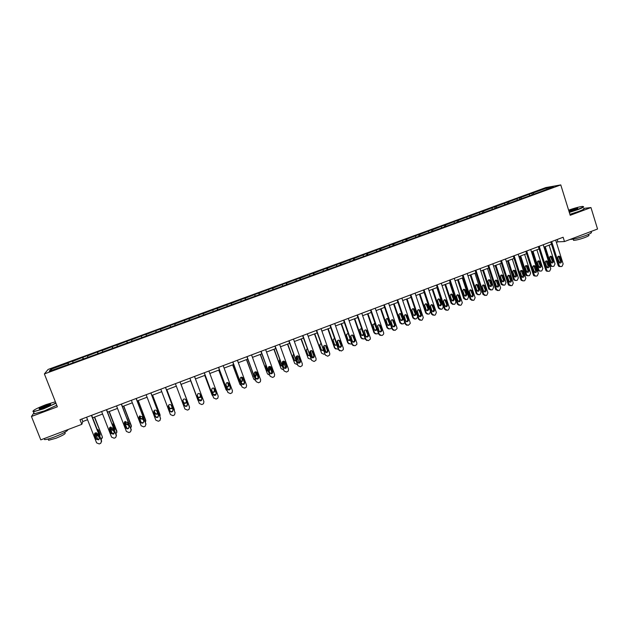 <?xml version="1.0" encoding="UTF-8"?>
<svg xmlns="http://www.w3.org/2000/svg" width="629" height="629" viewBox="0 0 629 629"><rect width="100%" height="100%" fill="white"/><g stroke="black" fill="none" stroke-linecap="round" stroke-linejoin="round"><path stroke-width="0.94" d="M545.815 187.576L48.103 369.443L44.376 373.925L560.777 184.91L545.815 187.576M33.935 412.883L31.45 416.492L40.783 439.868L81.817 424.331L82.792 421.532L87.565 419.724M560.777 184.91L570.212 215.299L590.961 207.554L583.657 208.403M590.961 207.554L597.55 229.027L564.48 241.552L563.136 237.243L79.993 419.7L81.817 424.331M68.168 364.592L68.026 362.76L68.671 364.411M52.223 370.143L50.776 369.341L67.767 363.13M72.885 362.579L72.783 361.015L68.026 362.76M72.547 361.376L82.847 357.335L83.492 358.986M87.753 357.138L87.588 355.605L82.847 357.335M87.4 355.951L97.589 351.949L98.226 353.592M102.535 351.737L102.299 350.227L97.589 351.949M102.165 350.55L112.245 346.595L112.874 348.23M117.23 346.359L116.923 344.881L112.245 346.595M116.845 345.179L126.814 341.264L127.443 342.907M131.838 341.012L131.469 339.566L126.814 341.264M131.445 339.849L141.305 335.972L141.918 337.608M146.36 335.697L145.928 334.282L141.305 335.972M145.952 334.542L155.709 330.705L156.322 332.34M160.804 330.414L160.301 329.022L155.709 330.705M160.379 329.266L174.595 323.801L175.208 325.429M175.255 325.405L174.595 323.801M174.72 324.021L188.81 318.604L189.408 320.232M189.533 320.185L188.81 318.604M188.983 318.809L202.939 313.439L203.537 315.058M203.733 314.987L202.939 313.439M203.167 313.627L216.989 308.304L217.579 309.916M217.846 309.822L216.989 308.304M217.264 308.469L230.961 303.194L231.551 304.813M231.881 304.688L230.961 303.194M231.283 303.351L244.854 298.122L245.436 299.726M245.837 299.585L244.854 298.122M245.224 298.248L258.668 293.067L259.242 294.679M259.714 294.506L258.668 293.067M259.077 293.185L272.404 288.051L272.978 289.654M273.513 289.458L272.404 288.051M272.86 288.145L286.061 283.058L286.627 284.654M287.233 284.434L286.061 283.058M286.565 283.136L299.648 278.089L300.206 279.685M300.874 279.441L299.648 278.089M300.198 278.152L313.156 273.151L313.706 274.747M314.445 274.48L313.156 273.151M313.745 273.198L326.585 268.245L327.135 269.833M327.929 269.542L327.222 268.269L326.585 268.245M327.222 268.269L339.943 263.362L340.486 264.951M341.35 264.636L340.619 263.37L339.943 263.362M340.619 263.37L353.223 258.503L353.757 260.06M354.685 259.753L353.946 258.503L353.223 258.503M353.946 258.503L366.432 253.676L366.927 255.122M367.957 254.894L367.202 253.66L366.432 253.676M367.202 253.66L379.57 248.872L380.026 250.224M381.15 250.067L380.38 248.84L379.57 248.872M380.38 248.84L392.638 244.099L393.086 245.436M394.273 245.271L393.487 244.044L392.638 244.099M393.487 244.044L405.634 239.35L406.075 240.679M407.293 240.443L406.523 239.279L405.634 239.35M406.523 239.279L418.552 234.625L418.993 235.954M420.227 235.631L419.488 234.538L418.552 234.625M419.488 234.538L431.408 229.931L431.848 231.252M433.09 230.859L432.382 229.829L431.408 229.931M432.382 229.829L444.192 225.253L444.624 226.582M445.89 226.118L445.206 225.143L444.192 225.253M445.206 225.143L456.906 220.606L457.338 221.927M458.659 221.447L457.959 220.48L456.906 220.606M457.959 220.48L469.549 215.983L469.981 217.304M471.349 216.801L470.641 215.841L469.549 215.983M470.641 215.841L482.129 211.391L482.553 212.704M483.976 212.177L483.253 211.226L482.129 211.391M483.253 211.226L494.638 206.815L495.054 208.128M496.54 207.586L495.801 206.642L494.638 206.815M495.801 206.642L507.076 202.263L507.493 203.576M509.026 203.018L508.287 202.074L507.076 202.263M508.287 202.074L519.452 197.742L519.869 199.047M521.449 198.473L520.694 197.537L519.452 197.742M520.694 197.537L531.764 193.245L532.173 194.55M533.809 193.952L533.046 193.024L531.764 193.245M533.046 193.024L546.978 187.929L553.323 186.813L540.523 191.759L71.156 363.499L49.251 371.228L50.776 369.341M83.067 359.143L82.651 357.689M97.88 353.718L97.44 352.279M112.607 348.332L112.151 346.901M127.247 342.978L126.775 341.555M141.8 337.647L141.313 336.24M156.275 332.356L155.764 330.956M170.569 326.844L170.137 325.704M184.871 321.608L184.423 320.476M199.086 316.411L198.63 315.286M213.231 311.237L212.751 310.121M227.289 306.095L226.794 304.986M241.261 300.976L240.758 299.884M255.162 295.889L254.643 294.804M268.984 290.834L268.457 289.757M282.728 285.81L282.185 284.74M296.393 280.809L295.834 279.748M309.979 275.84L309.413 274.787M323.487 270.895L322.913 269.849M336.924 265.981L336.334 264.943M350.29 261.09L349.685 260.06M363.578 256.231L362.964 255.209M376.795 251.396L376.166 250.381M389.933 246.584L389.296 245.577M403.008 241.803L402.356 240.805M416.005 237.047L415.337 236.056M428.931 232.321L428.255 231.338M441.786 227.619L441.102 226.637M454.57 222.941L453.879 221.966M467.292 218.287L466.584 217.319M479.943 213.656L479.219 212.704M492.523 209.056L491.792 208.105M505.032 204.48L504.293 203.537M517.478 199.928L516.724 198.992M529.854 195.399L529.091 194.471M31.45 416.492L57.365 406.814L44.376 373.925M556.398 242.409L557.915 241.835L564.48 241.552M92.644 417.805L102.582 414.047M107.583 412.152L117.505 408.402M122.435 406.538L132.334 402.796M137.201 400.956L147.084 397.214M151.88 395.397L161.747 391.67M166.473 389.878L176.317 386.159M180.987 384.398L190.791 380.687M195.438 378.925L205.164 375.254M209.811 373.492L219.442 369.844M224.113 368.083L233.65 364.474M238.32 362.705L247.763 359.135M252.457 357.366L261.806 353.828M266.507 352.051L275.761 348.545M280.471 346.768L289.647 343.3M294.364 341.516L303.445 338.08M308.171 336.287L317.165 332.89M321.906 331.098L330.807 327.725M335.564 325.932L344.377 322.598M349.134 320.798L357.87 317.496M362.634 315.687L371.283 312.424M376.063 310.616L384.626 307.377M389.414 305.56L397.89 302.36M402.686 300.544L411.083 297.368M415.887 295.551L424.205 292.406M429.017 290.582L437.249 287.469M442.077 285.645L450.222 282.563M455.058 280.738L463.125 277.688M467.968 275.856L475.956 272.829M480.808 270.997L488.725 268.001M493.576 266.169L501.415 263.205M506.282 261.365L514.042 258.425M518.909 256.585L526.599 253.676M531.474 251.836L539.084 248.958M543.967 247.111L551.507 244.256M557.176 239.492L557.915 241.835M81.801 419.016L82.792 421.532M546.829 189.187L546.978 187.929M555.666 240.066L563.152 263.96L562.106 266.264L561.312 266.57L559.865 266.397L559.197 265.477L551.688 241.567M550.768 241.913L558.167 265.462L559.197 265.477M561.477 261.169C561.54 262.71 560.879 263.284 559.503 262.891L557.664 258.047C557.593 256.53 558.237 255.948 559.606 256.302L561.477 261.169L560.447 261.161L559.668 262.985M558.426 256.231L560.447 261.161M560.211 266.578L558.835 266.382L558.167 265.462M544.321 246.977L550.116 265.359L550.776 266.256L552.12 266.452M549.109 245.168L554.998 263.881L553.968 266.146L553.19 266.444L551.767 266.271L551.106 265.367L545.201 246.639M551.586 262.93L552.356 261.137L550.359 256.294M553.355 261.145L551.499 256.373C550.163 256.027 549.526 256.593 549.597 258.087L551.405 262.836C552.757 263.221 553.41 262.655 553.355 261.145L552.356 261.137M569.229 212.146L577.666 209.402C582.879 207.397 584.443 206.398 582.375 206.422C579.238 206.823 574.647 208.065 568.608 210.149M583.335 206.587C584.372 206.839 582.548 207.861 577.878 209.646L569.316 212.429M568.797 210.739L577.752 208.215L575.055 209.709L569.041 211.533M577.626 208.569L568.883 211.029M590.953 232.101C592.487 232.408 590.788 233.532 585.858 235.474C578.719 238.021 573.451 239.35 570.055 239.452L570.031 239.445M588.406 234.436L588.602 235.065C589.711 235.293 588.485 236.111 584.931 237.51C579.804 239.342 576.015 240.294 573.562 240.357L573.373 239.759M583.665 208.435C585.159 208.592 583.421 209.622 578.46 211.533L569.905 214.316M55.383 401.805L46.098 404.604C36.686 408.292 32.433 410.548 33.329 411.366C34.965 411.35 38.385 410.391 43.605 408.48C49.274 406.318 53.347 404.455 55.808 402.882M55.95 403.228L43.684 408.803L33.486 411.767L32.912 411.193M44.242 407.49L39.47 408.913C38.235 408.756 40.24 407.639 45.485 405.556L50.603 404.117C51.091 404.502 48.968 405.626 44.242 407.49M50.564 404.533L45.563 405.878L39.312 408.929M67.979 429.576C67.602 431.038 63.215 433.452 54.802 436.817C49.935 438.625 46.53 439.561 44.588 439.616L44.179 438.594M64.693 432.335L64.889 432.838C66.242 433.46 63.27 435.26 55.965 438.256L48.614 440.261L48.315 439.514M56.752 405.257L44.494 410.855L34.296 413.803L33.974 412.978M543.228 244.76L550.784 268.701L549.73 271.013L548.936 271.319L547.379 271.075L546.805 270.226L539.234 246.269M538.338 246.607L545.799 270.203L546.805 270.226M549.101 265.902C549.133 267.514 548.441 268.072 547.026 267.577L545.257 262.78C545.209 261.2 545.886 260.634 547.285 261.082L549.101 265.902L548.095 265.894L547.277 267.726M546.051 260.949L548.095 265.894M547.82 271.327L546.381 271.052L545.799 270.203M530.727 249.485L538.345 273.473L537.284 275.793L536.49 276.1L534.823 275.769L534.343 275.007L526.709 251.002M525.844 251.325L533.368 274.967L534.343 275.007M536.647 270.667C536.655 272.341 535.932 272.884 534.485 272.278L532.779 267.545C532.763 265.894 533.471 265.352 534.909 265.902L536.647 270.667L535.672 270.643L534.823 272.499M533.612 265.69L535.672 270.643M535.365 276.107L533.848 275.73L533.368 274.967M532.126 251.584L537.968 270.006L538.534 270.84L539.949 271.115M536.907 249.784L542.843 268.536L541.813 270.8L541.026 271.099L539.501 270.863L538.935 270.03L532.983 251.262M539.407 267.584L540.217 265.776L538.204 260.925M541.184 265.792L539.407 261.059C538.031 260.626 537.363 261.177 537.41 262.725L539.155 267.427C540.539 267.915 541.223 267.364 541.184 265.792L540.217 265.776M519.869 256.223L525.758 274.676L526.229 275.423L527.707 275.801M524.641 254.423L530.624 273.206L529.587 275.486L528.8 275.785L527.165 275.463L526.693 274.716L520.694 255.909M527.173 272.263L528.014 270.439L525.986 265.58M528.958 270.462L527.244 265.792C525.836 265.249 525.136 265.784 525.152 267.396L526.835 272.043C528.25 272.632 528.958 272.105 528.958 270.462L528.014 270.439M518.162 254.226L525.836 278.262L524.775 280.597L523.973 280.904L522.196 280.463L521.818 279.811L514.113 255.751M513.288 256.066L520.875 279.756L521.818 279.811M524.13 275.463C524.099 277.208 523.344 277.719 521.873 276.988L520.238 272.333C520.254 270.612 521.001 270.085 522.471 270.769L524.13 275.463L523.179 275.423L522.29 277.295M521.111 270.462L523.179 275.423M522.841 280.911L520.875 279.756M507.54 260.886L513.484 279.378L515.403 280.51M512.305 259.085L518.343 277.908L517.297 280.196L516.511 280.495L514.758 280.07L514.388 279.425L508.342 260.587M514.868 276.964L515.749 275.125L513.696 270.25M516.661 275.164L515.025 270.556C513.586 269.888 512.855 270.399 512.839 272.09L514.443 276.658C515.89 277.373 516.629 276.878 516.661 275.164L515.749 275.125M505.519 258.999L513.264 283.089L512.203 285.424L511.393 285.731L509.223 284.638L501.455 260.54M500.653 260.838L508.303 284.575L509.223 284.638M511.542 280.275C511.463 282.106 510.677 282.586 509.183 281.713L507.627 277.145C507.689 275.337 508.468 274.849 509.962 275.675L511.542 280.275L510.622 280.227L509.694 282.122M508.539 275.258L510.622 280.227M510.245 285.739L508.303 284.575M495.149 265.572L501.14 284.096L503.035 285.244M499.906 263.771L505.991 282.641L504.945 284.929L504.151 285.228L502.021 284.159L495.919 265.281M502.492 281.69L503.412 279.834L501.352 274.952M504.301 279.881L502.744 275.368C501.274 274.558 500.511 275.038 500.448 276.807L501.981 281.289C503.452 282.146 504.222 281.674 504.301 279.881L503.412 279.834M492.814 263.803L500.621 287.933L499.552 290.276L498.742 290.59L496.556 289.497L488.725 265.344M487.955 265.635L495.668 289.419L496.556 289.497M498.891 285.118C498.758 287.036 497.94 287.477 496.438 286.439L494.944 281.989C495.062 280.094 495.88 279.638 497.382 280.628L498.891 285.118L498.003 285.055L497.028 286.966M495.896 280.078L498.003 285.055M497.578 290.59L495.668 289.419M482.695 270.281L488.733 288.845L490.596 290M487.444 268.489L493.576 287.39L492.531 289.686L491.729 289.993L489.582 288.915L483.434 270.006M490.054 286.447L491.013 284.567L488.937 279.685M491.878 284.63L490.392 280.227C488.914 279.252 488.112 279.701 488.002 281.556L489.464 285.92C490.942 286.942 491.744 286.51 491.878 284.63L491.013 284.567M480.037 268.622L487.915 292.807L486.838 295.158L486.02 295.473L483.827 294.38L475.925 270.179M475.186 270.454L482.97 294.293L483.827 294.38M486.17 289.993C485.965 291.998 485.116 292.391 483.622 291.18L482.199 286.855C482.38 284.866 483.221 284.457 484.723 285.629L486.17 289.993L485.305 289.914L484.291 291.84M483.19 284.929L485.305 289.914M484.841 295.473L482.97 294.293M470.17 275.022L476.255 293.625L478.087 294.781M474.911 273.23L481.099 292.171L480.045 294.466L479.243 294.781L477.167 293.916L470.877 274.755M477.545 291.219L478.551 289.332L476.468 284.434M479.384 289.403L477.961 285.126C476.491 283.978 475.658 284.379 475.485 286.329L476.884 290.567C478.354 291.754 479.188 291.369 479.384 289.403L478.551 289.332M467.19 273.473L475.131 297.714L474.054 300.064L473.236 300.379L471.019 299.286L463.054 275.038M462.346 275.305L470.193 299.192L471.019 299.286M473.378 294.883C473.094 296.982 472.222 297.328 470.751 295.929L469.383 291.746C469.643 289.67 470.508 289.309 471.994 290.669L473.378 294.883L472.544 294.797L471.483 296.739M470.421 289.804L472.544 294.797M472.025 300.379L470.193 299.192M457.574 279.787L463.715 298.421L465.507 299.585M462.307 277.994L468.55 296.967L467.489 299.278L466.687 299.593L464.509 298.516L458.258 279.528M464.973 296.023L466.018 294.12L463.927 289.214M466.82 294.199L465.46 290.071C464.005 288.735 463.148 289.088 462.897 291.125L464.249 295.221C465.696 296.597 466.553 296.251 466.82 294.199L466.018 294.12M454.272 278.356L462.315 302.738L461.199 305.002L460.373 305.317L458.148 304.224L450.112 279.921M449.436 280.18L457.354 304.114L458.148 304.224M460.514 299.813L460.538 299.899C460.161 301.951 459.272 302.258 457.865 300.827L456.457 296.542C456.858 294.514 457.755 294.223 459.139 295.654L460.514 299.813L459.705 299.711L458.596 301.668M457.574 294.71L459.705 299.711M459.139 305.309L457.354 304.114M444.915 284.575L451.111 303.249L452.856 304.42M449.641 282.783L455.962 301.896L454.869 304.114L454.059 304.428L451.874 303.351L445.568 284.324M452.322 300.851L453.446 299.019L451.315 294.026M454.193 299.027L452.841 294.954C451.488 293.546 450.608 293.837 450.207 295.819L451.591 300.017C452.974 301.425 453.855 301.126 454.217 299.113L453.423 298.932M441.283 283.262L449.428 307.888L448.273 309.963L447.439 310.286L445.206 309.185L437.1 284.835M436.455 285.086L444.436 309.067L445.206 309.185M447.573 304.758L447.636 305.01C447.133 306.944 446.228 307.204 444.915 305.78L443.461 301.322C443.995 299.42 444.907 299.176 446.197 300.599L447.573 304.758L446.802 304.648L445.639 306.614M444.664 299.64L446.802 304.648M446.181 310.262L444.436 309.067M432.186 289.387L438.429 308.1L440.135 309.279M436.903 287.602L443.319 306.944L442.179 308.981L441.369 309.287L439.168 308.218L432.807 289.151M439.6 305.702L440.811 304.011L438.641 298.861M441.495 303.878L440.135 299.797C438.877 298.405 437.981 298.641 437.454 300.505L438.885 304.876C440.166 306.268 441.063 306.016 441.558 304.122L440.748 303.768M428.215 288.192L436.369 312.574L435.276 314.956L434.442 315.271L432.186 314.178L424.017 289.78M423.403 290.016L431.447 314.044L432.186 314.178M434.568 309.735L434.647 310.144C434.034 311.96 433.114 312.165 431.895 310.765L430.417 306.134C431.062 304.357 431.981 304.169 433.177 305.568L434.568 309.735L433.829 309.61L432.61 311.591M431.691 304.609L433.829 309.61M433.153 315.247L431.447 314.044M419.386 294.23L425.684 312.975L427.343 314.162M424.095 292.446L430.495 311.536L429.426 313.863L428.601 314.178L426.391 313.108L419.983 294.002M426.816 310.577L428.09 309.036L425.904 303.721M428.726 308.753L427.358 304.664C426.187 303.296 425.29 303.477 424.654 305.222L426.1 309.759C427.303 311.135 428.2 310.93 428.805 309.154L428.019 308.635M415.085 293.153L423.301 317.59L422.208 319.972L421.367 320.295L419.095 319.202L410.855 294.749M410.273 294.97L418.395 319.052L419.095 319.202M421.493 314.744L421.572 315.302C420.864 316.992 419.936 317.15 418.796 315.774L417.318 310.985C418.057 309.334 418.977 309.193 420.086 310.561L421.493 314.744L420.777 314.602L419.504 316.599M418.639 309.594L420.777 314.602M420.038 320.255L418.395 319.052M406.523 299.089L412.868 317.881L414.48 319.068M417.766 317.181L415.777 319.1L413.544 318.022L407.081 298.885M413.953 315.475L415.289 314.068L413.104 308.611M415.895 313.659L414.511 309.562C413.426 308.218 412.522 308.352 411.791 309.971L413.253 314.665C414.369 316.017 415.274 315.868 415.973 314.201L415.211 313.525M401.876 298.138L410.163 322.622L410.25 323.463L408.221 325.342L405.933 324.242L397.63 299.75M397.072 299.954L405.265 324.084L405.933 324.242M408.339 319.776L408.402 320.476C407.623 322.056 406.696 322.166 405.634 320.814L404.156 315.868C404.966 314.335 405.886 314.241 406.924 315.585L408.339 319.776L407.663 319.626L407.726 320.318L406.318 321.623M405.524 314.618L407.663 319.626M406.853 325.287L405.265 324.084M393.581 303.988L399.981 322.811L401.538 323.998M404.769 322.622L402.875 324.037L400.634 322.968L394.116 303.783M401.019 320.405L402.403 319.123L402.332 318.447L400.233 313.525M402.992 318.589L401.593 314.484C400.579 313.163 399.674 313.258 398.88 314.759L400.335 319.603C401.381 320.932 402.285 320.821 403.055 319.273L402.992 318.589L402.332 318.447M388.596 303.154L396.954 327.693L397.017 328.692L394.996 330.414L392.7 329.321L384.319 304.774M383.8 304.971L392.056 329.148L392.7 329.321M395.114 324.839L395.161 325.665C394.312 327.135 393.392 327.206 392.394 325.877L390.923 320.806C391.796 319.383 392.716 319.328 393.683 320.641L395.114 324.839L394.469 324.674L394.509 325.5L393.062 326.679M392.339 319.666L394.469 324.674M393.589 330.351L392.056 329.148M380.576 308.91L387.032 327.772L388.525 328.951M391.639 327.929L389.901 329.014L387.645 327.937L381.072 308.721M388.007 325.358L389.437 324.194L389.39 323.385L387.291 318.478M390.011 323.55L388.604 319.43C387.653 318.14 386.756 318.195 385.899 319.587L387.346 324.564C388.321 325.869 389.225 325.798 390.059 324.352L390.011 323.55L389.39 323.385M375.238 308.202L383.666 332.788L383.698 333.928L382.558 335.194L381.701 335.516L379.389 334.424L370.937 309.822M370.457 310.011L378.784 334.235L379.389 334.424M381.819 329.926L381.834 330.862C380.938 332.238 380.026 332.277 379.075 330.98L377.628 325.775C378.54 324.454 379.46 324.438 380.372 325.72L381.819 329.926L381.198 329.753L381.213 330.689L379.719 331.766M379.083 324.745L381.198 329.753M380.246 335.43L378.784 334.235M367.493 313.855L374.003 332.757L375.434 333.928M378.414 333.181L376.857 334.007L374.585 332.938L367.957 313.674M374.915 330.327L376.394 329.274L376.37 328.362L374.286 323.455M375.214 323.864L372.855 324.462L374.279 329.557C375.206 330.83 376.111 330.791 376.983 329.447L377.038 329.164M361.801 313.273L370.308 337.907L370.3 339.173L368.335 340.651L366.007 339.558L357.484 314.909M357.028 315.074L365.425 339.353L366.007 339.558M368.445 335.045L368.429 336.083C367.501 337.372 366.581 337.372 365.693 336.098L364.262 330.799C365.213 329.557 366.117 329.572 366.99 330.83L368.445 335.045L367.855 334.856L367.839 335.894L366.306 336.869M365.756 329.863L367.855 334.856M366.817 340.541L365.425 339.353M354.339 318.824L360.904 337.765L362.265 338.929M365.103 338.41L363.743 339.031L361.463 337.962L354.772 318.667M361.754 335.328L363.271 334.376L363.287 333.362L361.211 328.456M361.706 328.597L359.749 329.376L361.148 334.573C361.982 335.8 362.862 335.815 363.798 334.644M348.293 318.376L356.871 343.064L356.824 344.44L354.89 345.816L352.547 344.716L343.953 320.019M343.536 320.177L352.004 344.503L352.547 344.716M354.992 340.195L354.945 341.319C353.985 342.522 353.081 342.506 352.224 341.256L350.825 335.855C351.8 334.699 352.696 334.738 353.522 335.972L354.992 340.195L354.442 339.99L354.394 341.115L352.806 342.003M352.358 335.005L354.442 339.99M353.309 345.675L352.004 344.503M341.115 323.833L347.735 342.805L349.016 343.953M351.697 343.623L350.557 344.087L348.262 343.017L341.516 323.676M350.699 336.224L352.594 341.83M348.513 340.352L350.164 339.228M348.175 333.519L346.563 334.329L346.5 335.477L347.939 339.621C348.615 340.729 349.441 340.855 350.432 339.99M334.714 323.503L343.355 348.246L343.269 349.716L341.366 351.006L339.015 349.913L330.343 325.154M329.958 325.303L338.496 349.677L339.015 349.913M341.468 345.368L341.382 346.571C340.407 347.711 339.503 347.664 338.685 346.437L337.199 342.2L337.309 340.949C338.3 339.864 339.196 339.927 339.99 341.138L341.468 345.368L340.949 345.156L340.863 346.351L339.228 347.153M338.889 340.187L340.949 345.156M339.723 350.833L338.496 349.677M327.819 328.857L334.494 347.876L335.689 349.001M338.198 348.82L337.293 349.166L334.982 348.096L328.189 328.723M337.317 340.942L339.346 347.177M335.194 345.4L336.759 344.708M334.597 338.544L333.307 339.314L333.205 340.541L334.659 344.692L336.955 345.282M321.049 328.668L329.769 353.451L329.635 355.015L327.772 356.226L325.397 355.126L316.654 330.327M316.308 330.453L325.397 355.126M327.866 350.573L327.748 351.847C326.75 352.916 325.853 352.853 325.067 351.65L323.573 347.405L323.715 346.092C324.721 345.062 325.61 345.14 326.372 346.335L327.866 350.573L327.379 350.345L327.261 351.611L325.563 352.334M325.358 345.4L327.379 350.345M314.445 333.92L321.631 353.207L314.783 333.787M323.904 345.84L326.019 352.382M321.804 350.471L323.227 350.086M324.1 348.898L323.526 347.255M320.963 343.654L319.98 344.346L319.839 345.636L321.309 349.795L323.392 350.55M321.631 353.207L323.959 354.276L324.619 354.025M307.314 333.85L316.104 358.695L315.931 360.331L314.099 361.471L311.709 360.378L302.887 335.524M302.58 335.642L311.709 360.378M314.186 355.81L314.036 357.146C313.022 358.16 312.133 358.074 311.371 356.887L309.861 352.641L310.042 351.265C311.064 350.29 311.945 350.392 312.684 351.564L314.186 355.81L313.737 355.566L313.588 356.895L311.819 357.531M311.748 350.652L313.737 355.566M301 339L308.21 358.341L301.299 338.889M310.451 350.848L312.613 357.579M308.32 355.558L309.594 355.409M310.647 354.85L309.853 351.65M307.267 348.851L306.575 349.409L306.402 350.754L307.88 354.921L309.727 355.794M308.21 358.341L310.962 359.261M293.491 339.07L302.36 363.963L302.148 365.669L300.348 366.754L297.942 365.661L289.049 340.753M288.774 340.855L297.942 365.661M300.434 361.077L300.245 362.461C299.223 363.428 298.343 363.326 297.596 362.162L296.078 357.901L296.29 356.47C297.32 355.55 298.193 355.66 298.909 356.816L300.434 361.077L300.017 360.818L299.829 362.202L297.989 362.752M298.067 355.943L300.017 360.818M287.484 344.118L294.718 363.507L287.744 344.016M296.943 355.951L299.137 362.76M294.765 360.669L295.858 360.692M296.746 359.78L296.078 356.879M296.959 360.378L297.155 359.025L296.259 356.517M293.507 354.119L292.886 355.904L294.38 360.079L295.976 361.022M294.718 363.507L297.226 364.521M279.598 344.322L288.546 369.262L288.286 371.031L286.51 372.061L284.096 370.968L275.125 346.005M274.881 346.099L284.096 370.968M286.596 366.369L286.376 367.808C285.346 368.728 284.465 368.618 283.75 367.462L282.217 363.192L282.46 361.722C283.49 360.834 284.363 360.967 285.063 362.107L286.596 366.369L286.211 366.094L285.998 367.525L284.08 367.989M284.316 361.274L286.211 366.094M273.882 349.26L281.139 368.704L274.118 349.174M283.388 361.148L285.59 367.91M281.124 365.795L282.02 365.944M282.995 365.363L283.223 363.939L282.437 361.746M283.168 365.842L283.593 364.207L282.633 361.533M279.693 359.474L279.292 361.085L280.801 365.268L282.122 366.227M281.139 368.704L283.412 369.813M265.619 349.598L274.645 374.593L274.354 376.417L273.497 377.062L272.601 377.4L270.171 376.307L261.121 351.297M260.917 351.375L270.171 376.307M272.679 371.7L272.436 373.178C271.398 374.058 270.525 373.933 269.817 372.793L268.269 368.515L268.544 366.998C269.589 366.157 270.446 366.298 271.138 367.422L272.679 371.7L272.333 371.409L272.09 372.879L270.085 373.249M270.494 366.644L272.333 371.409M260.209 354.434L267.49 373.933L260.406 354.355M269.778 366.44L271.98 373.005M267.404 370.937L268.072 371.157M269.11 370.843L269.621 369.137L268.772 366.778M269.259 371.252L269.951 369.412L268.953 366.652M265.815 364.914L265.627 366.29L267.144 370.489L268.166 371.401M267.49 373.933L269.503 375.104M251.561 354.905L260.665 379.955L260.335 381.827L258.613 382.77L256.168 381.677L247.04 356.612M246.875 356.674L256.168 381.677M258.684 377.054L258.409 378.572C257.363 379.421 256.498 379.279 255.806 378.155L254.242 373.87L254.548 372.321C255.594 371.503 256.459 371.653 257.127 372.769L258.684 377.054L258.377 376.747L258.102 378.265L256.003 378.524M256.593 372.061L258.377 376.747M246.458 359.631L253.77 379.185L246.623 359.568M256.113 371.841L258.283 377.998M253.613 376.095L254.022 376.315M255.115 376.26L255.94 374.357L255.052 371.936M255.248 376.622L255.972 376.142L256.239 374.656L255.225 371.865M251.899 370.481L254.092 376.519M253.77 379.185L255.5 380.38M237.424 360.244L246.599 385.349L246.238 387.267L244.539 388.172L242.079 387.079L232.872 361.966M232.746 362.013L242.079 387.079M244.61 382.44L244.311 383.997C243.258 384.806 242.393 384.665 241.717 383.548L240.136 379.256L240.467 377.667C241.52 376.889 242.377 377.046 243.038 378.147L244.61 382.44L244.036 383.666L241.843 383.816M242.613 377.526L244.335 382.118M232.636 364.859L239.963 384.468L232.754 364.812M242.424 377.392L244.414 382.825M241.009 381.63L241.882 381.135L242.181 379.617L241.292 377.196M241.135 381.96L242.149 381.441L242.448 379.924L241.434 377.172M237.974 376.276L239.869 381.457M239.963 384.468L241.402 385.648M223.201 365.614L232.463 390.766L232.07 392.732L230.395 393.605L227.91 392.512L218.625 367.344M218.538 367.375L227.91 392.512M230.458 387.857L230.128 389.445C229.074 390.232 228.209 390.074 227.541 388.974L225.953 384.665L226.306 383.053C227.368 382.298 228.217 382.463 228.87 383.556L230.458 387.857L229.892 389.107L227.604 389.123M228.547 383.037L230.214 387.527M218.727 370.119L226.078 389.783L218.813 370.088M226.794 386.945L228.02 386.45L228.343 384.901L227.486 382.574M226.912 387.26L228.256 386.772L228.571 385.223L227.596 382.581M226.078 389.783L227.203 390.876M208.899 371.016L218.239 396.223L217.815 398.22L216.156 399.069L213.663 397.976L204.299 372.753M204.244 372.777L213.663 397.976M216.219 393.306L215.865 394.926C214.803 395.688 213.946 395.523 213.286 394.43L211.682 390.114L212.059 388.47C213.121 387.739 213.978 387.912 214.615 388.997L216.219 393.306L215.661 394.564L213.294 394.446M214.395 388.596L216.014 392.96M204.739 375.411L212.122 395.122L204.795 375.387M212.453 392.182L214.088 391.788L214.426 390.216L213.64 388.077M212.571 392.496L214.277 392.134L214.623 390.554L213.718 388.101M212.122 395.122L212.885 396.05M194.51 376.449L203.93 401.711L203.482 403.739L201.838 404.565L199.33 403.472L189.879 378.202L199.33 403.472M201.893 398.786L201.524 400.429C200.454 401.168 199.597 401.003 198.945 399.918L197.333 395.594L197.734 393.927C198.795 393.211 199.645 393.392 200.281 394.469L201.893 398.786L201.359 400.06L198.89 399.761M200.156 394.21L201.728 398.424M190.673 380.726L198.08 400.5L190.689 380.726M197.946 397.237L200.069 397.166L200.439 395.562L199.778 393.793M198.064 397.559L200.226 397.52L200.596 395.908L199.818 393.817M198.08 400.5L198.402 401.05M189.447 406.939L180.051 381.913L189.541 407.23L189.062 409.29L188.37 409.738L187.442 410.092L184.91 408.999L175.389 383.674M187.489 404.305L187.096 405.964C186.027 406.688 185.17 406.515 184.525 405.438L182.897 401.105L183.314 399.415C184.383 398.723 185.233 398.904 185.862 399.973L187.489 404.305M187.418 404.117L186.97 405.579C185.901 406.303 185.044 406.122 184.407 405.052L182.827 400.854M188.37 403.794L181.073 384.358L188.401 403.897M182.819 400.327L183.464 402.041C184.093 403.095 184.934 403.268 185.98 402.56L186.451 401.546M182.811 400.366L183.582 402.411C184.211 403.464 185.052 403.637 186.098 402.93L186.577 401.876M188.606 404.706L188.496 404.172M165.482 387.409L175.066 412.781L174.563 414.873L172.959 415.651L170.412 414.566L160.804 389.178M175.082 412.813L165.537 387.393M172.999 409.849L172.582 411.539C171.513 412.239 170.656 412.058 170.019 410.989L168.375 406.649L168.816 404.934C169.893 404.258 170.734 404.447 171.363 405.508L172.999 409.849L172.495 411.138C171.426 411.838 170.569 411.649 169.94 410.588L168.281 406.208M166.827 389.752L174.335 409.628M166.874 389.728L174.225 409.204M168.493 405.328L169.295 407.458C169.916 408.496 170.758 408.677 171.803 407.993L172.134 407.553M168.454 405.398L169.374 407.836C170.003 408.881 170.836 409.062 171.89 408.378L172.252 407.875M174.367 410.761L174.319 409.597M150.842 392.944L160.513 418.364L159.978 420.486L158.39 421.249L155.827 420.156L146.132 394.721M160.576 418.568L150.936 392.905M158.429 415.423L157.989 417.137C156.912 417.821 156.063 417.632 155.426 416.571L153.767 412.223L154.231 410.485C155.308 409.833 156.157 410.022 156.77 411.075L158.429 415.423M158.477 415.572L157.942 416.72C156.865 417.404 156.016 417.216 155.387 416.154L153.673 411.625M152.501 395.169L160.128 415.258M152.588 395.13L160.01 414.645M154.152 410.556L155.048 412.899C155.662 413.937 156.495 414.118 157.549 413.45L157.643 413.363M154.074 410.643L155.088 413.3C155.709 414.338 156.542 414.519 157.596 413.851L157.761 413.678M159.947 416.618L160.065 415.054M136.116 398.503L145.865 423.977L145.315 426.124L143.734 426.871L141.155 425.786L131.375 400.296M145.967 424.347L136.249 398.456M143.766 421.037L143.31 422.767C142.233 423.435 141.376 423.246 140.747 422.193L139.08 417.829L139.559 416.076L142.099 416.681L143.766 421.037M143.844 421.312L143.302 422.334C142.225 423.002 141.376 422.806 140.747 421.76L138.993 417.082M141.116 422.311L139.033 416.885M138.105 400.61L145.826 420.911M138.231 400.563L145.708 420.117M139.772 415.926L140.715 418.371L143.019 419.079M143.766 418.096L141.816 413.001M139.654 416.005L140.715 418.788L143.145 419.417M145.417 422.405L145.724 420.542M121.303 404.101L131.139 429.623L130.557 431.801L128.992 432.532L126.398 431.439L116.538 405.902M131.257 430.157L121.476 404.03M129.024 426.682L128.552 428.428C127.467 429.088 126.61 428.892 125.989 427.838L124.298 423.474L124.794 421.697L127.341 422.311L129.024 426.682M129.118 427.083L128.575 427.979C127.498 428.632 126.641 428.435 126.02 427.39L124.243 422.57M126.901 428.263L124.448 422.09M123.614 406.09L131.422 426.588M123.779 406.027L131.327 425.629M125.344 421.406L126.295 423.875L128.277 424.748M129.165 424.009L129.33 423.576M129.244 424.205L126.901 418.12M125.171 421.469L126.264 424.308L128.418 425.118M130.769 428.16L131.304 426.061M106.395 409.723L116.318 435.307L115.72 437.501L114.163 438.224L111.553 437.131L101.607 411.539M116.444 435.991L106.615 409.644M114.187 432.359L113.7 434.128L111.136 433.523L109.438 429.143L109.949 427.358L112.489 427.979L114.187 432.359M114.289 432.886L113.77 433.656L111.207 433.059L109.415 428.113M112.552 434.034L109.831 427.461M109.045 411.602L116.923 432.288M109.249 411.523L116.86 431.164M110.861 426.997L111.797 429.418L113.417 430.37M114.454 429.866L114.816 429.237M114.549 430.11L114.714 428.719L113.055 424.433L111.986 423.514M110.625 427.036L111.726 429.866L113.582 430.779M116.019 433.908L116.797 431.612M91.409 415.392L101.411 441.023L100.797 443.241L99.248 443.948L96.614 442.863L86.582 417.208M101.536 441.841L101.513 440.536L91.661 415.289M99.264 438.067L98.761 439.852L96.198 439.246L94.484 434.851L95.01 433.051L97.558 433.68L99.264 438.067M99.366 438.704L98.871 439.372L96.308 438.759L94.507 433.696M98.038 439.726L95.152 432.949M94.389 417.145L102.307 436.73L102.33 438.004M94.633 417.051L102.307 436.73M96.331 432.713L97.212 434.985L98.431 435.936M99.61 435.661L100.208 434.93M99.728 435.952L100.113 434.301L98.439 430.008L97.023 429.033M96.025 432.689L97.102 435.449L98.619 436.416M101.167 439.647L102.213 437.194M560.195 257.08L559.165 257.088M551.106 265.367L550.116 265.359M551.098 257.143L552.089 257.135M547.804 261.806L546.798 261.806M535.342 266.562L534.367 266.547M538.935 270.03L537.968 270.006M538.951 261.766L539.91 261.774M526.693 274.716L525.758 274.676M526.732 266.421L527.676 266.437M522.817 271.351L521.866 271.319M514.388 279.425L513.484 279.378M514.459 271.099L515.371 271.13M510.221 276.155L509.301 276.115M502.021 284.159L501.14 284.096M502.115 275.801L502.996 275.84M497.555 280.99L496.666 280.935M489.582 288.915L488.733 288.845M489.708 280.534L490.557 280.581M484.817 285.849L483.96 285.786M477.081 293.704L476.255 293.625M477.23 285.283L478.056 285.346M472.017 290.74L471.184 290.661M464.509 298.516L463.715 298.421M464.682 290.063L465.484 290.134M459.139 295.654L458.337 295.567M451.874 303.351L451.111 303.249M452.078 294.867L452.841 294.954M446.197 300.599L445.426 300.497M439.168 308.218L438.429 308.1M439.396 299.695L440.135 299.797M433.177 305.568L432.438 305.45M426.391 313.108L425.684 312.975M426.651 304.554L427.358 304.664M420.086 310.561L419.378 310.435M413.544 318.022L412.868 317.881M413.835 309.437L414.511 309.562M406.924 315.585L406.24 315.443M400.634 322.968L399.981 322.811M400.948 314.343L401.593 314.484M393.683 320.641L393.039 320.483M387.645 327.937L387.032 327.772M387.991 319.28L388.604 319.43M380.372 325.72L379.759 325.555M374.585 332.938L374.003 332.757M376.37 328.362L376.802 328.487M374.963 324.25L375.387 324.36M366.99 330.83L366.408 330.65M361.463 337.962L360.904 337.765M353.522 335.972L352.979 335.776M348.262 343.017L347.735 342.805M339.99 341.138L339.471 340.934M334.982 348.096L334.494 347.876M326.372 346.335L325.893 346.115M312.684 351.564L312.236 351.328M310.223 353.64L310.64 353.868M298.909 356.816L298.5 356.564M296.754 358.774L297.155 359.025M189.408 406.837L189.541 407.23M174.972 412.372L175.066 412.781M170.019 410.989L169.94 410.588M168.375 406.649L168.297 406.255M160.45 417.939L160.513 418.364M155.426 416.571L155.387 416.154M153.767 412.223L153.728 411.814M155.048 412.899L155.088 413.3M145.849 423.537L145.865 423.977M140.747 422.193L140.747 421.76M139.08 417.829L139.08 417.412M140.715 418.371L140.715 418.788M131.154 429.175L131.139 429.623M125.989 427.838L126.02 427.39M124.298 423.474L124.338 423.034M126.295 423.875L126.264 424.308M116.381 434.836L116.318 435.307M111.136 433.523L111.207 433.059M109.438 429.143L109.517 428.695M111.797 429.418L111.726 429.866M101.513 440.536L101.411 441.023M96.198 439.246L96.308 438.759M94.484 434.851L94.602 434.387M97.212 434.985L97.102 435.449M558.835 266.382L559.865 266.397M559.606 256.302L558.576 256.31M551.767 266.271L550.776 266.256M550.509 256.38L551.499 256.373M573.184 239.138L573.562 240.357M34.296 413.803L33.486 411.767M48.119 439.011L48.614 440.261M44.588 439.616L44.179 438.586M50.43 404.51L50.603 404.117M33.329 411.366L33.156 411.767M546.381 271.052L547.379 271.075M547.285 261.082L546.286 261.082M533.848 275.73L534.823 275.769M534.909 265.902L533.935 265.886M539.501 270.863L538.534 270.84M538.44 261.059L539.407 261.059M527.165 275.463L526.229 275.423M526.308 265.776L527.244 265.792M521.244 280.416L522.196 280.463M522.471 270.769L521.52 270.745M514.758 280.07L513.854 280.023M514.113 270.533L515.025 270.556M508.578 285.11L509.498 285.165M509.962 275.675L509.042 275.636M502.288 284.678L501.407 284.615M501.856 275.337L502.744 275.368M495.849 289.804L496.729 289.875M497.382 280.628L496.493 280.581M489.755 289.293L488.906 289.222M489.535 280.18L490.392 280.227M483.056 294.506L483.913 294.592M484.723 285.629L483.866 285.566M477.167 293.916L476.342 293.829M477.136 285.063L477.961 285.126M470.201 299.223L471.035 299.318M471.994 290.669L471.16 290.59M464.524 298.547L463.73 298.453M464.658 289.993L465.46 290.071M460.538 299.899L459.736 299.797M453.446 299.019L454.217 299.113M447.636 305.01L446.865 304.9M440.811 304.011L441.558 304.122M434.647 310.144L433.9 310.018M428.09 309.036L428.805 309.154M421.572 315.302L420.856 315.16M415.289 314.068L415.973 314.201M408.402 320.476L407.726 320.318M402.403 319.123L403.055 319.273M395.161 325.665L394.509 325.5M389.437 324.194L390.059 324.352M381.834 330.862L381.213 330.689M376.394 329.274L376.983 329.447M368.429 336.083L367.839 335.894M363.271 334.376L363.759 334.534M354.945 341.319L354.394 341.115M341.382 346.571L340.863 346.351M327.748 351.847L327.261 351.611M314.036 357.146L313.588 356.895M300.245 362.461L299.829 362.202M172.582 411.539L172.495 411.138M157.989 417.137L157.942 416.72M157.549 413.45L157.596 413.851M143.31 422.767L143.302 422.334M128.552 428.428L128.575 427.979M113.7 434.128L113.77 433.656M98.761 439.852L98.871 439.372"/></g></svg>
